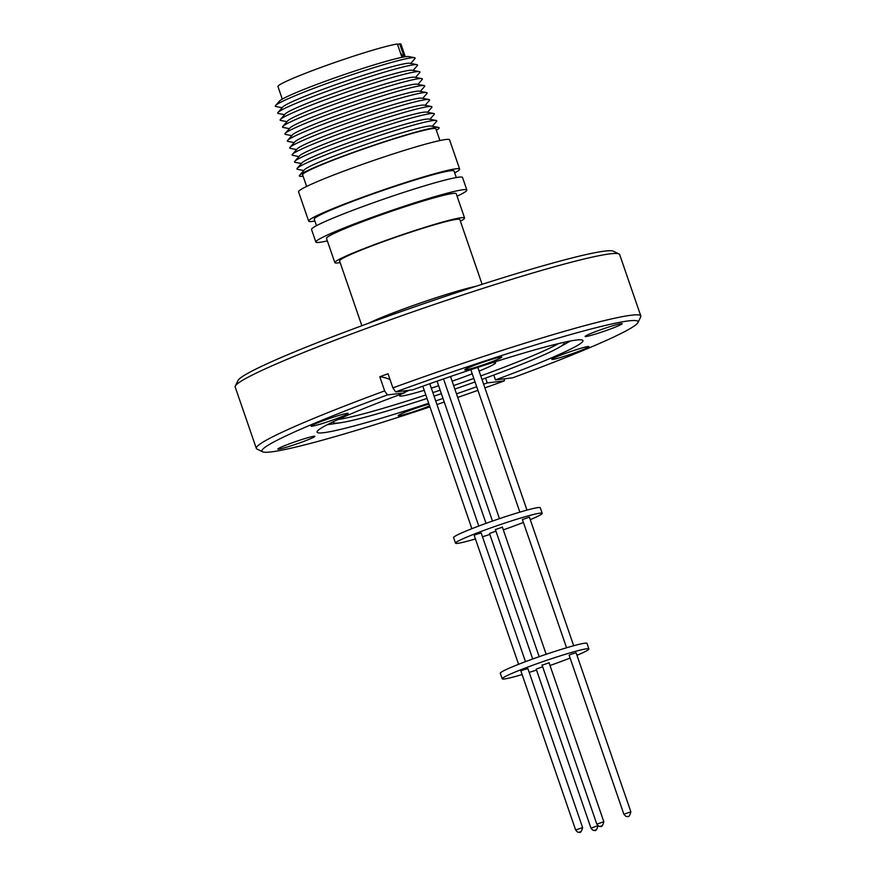 <?xml version="1.0" encoding="UTF-8"?>
<svg xmlns="http://www.w3.org/2000/svg" width="876" height="876" viewBox="0 0 876 876"><rect width="100%" height="100%" fill="white"/><g stroke="black" fill="none" stroke-linecap="round" stroke-linejoin="round"><path stroke-width="1.31" d="M600.98 826.145L601.779 825.849L600.98 826.145M580.569 831.729L579.792 832.025L580.569 831.729M595.187 830.13L595.921 829.89L595.187 830.13M465.682 369.913A19.59 1.281 -19 0 1 464.762 369.836A19.59 1.281 -19 0 1 480.168 363.201A19.59 1.281 -19 0 1 500.897 357.003A19.59 1.281 -19 0 1 501.817 357.079A19.59 1.281 -19 0 1 486.41 363.726A19.59 1.281 -19 0 1 465.682 369.913M312.031 426.229A19.59 1.281 -19 0 1 311.111 426.152A19.59 1.281 -19 0 1 326.518 419.516A19.59 1.281 -19 0 1 347.257 413.319A19.59 1.281 -19 0 1 348.166 413.395A19.59 1.281 -19 0 1 332.76 420.031A19.59 1.281 -19 0 1 312.031 426.229M278.754 449.147A19.59 1.281 -19 0 1 277.834 449.081A19.59 1.281 -19 0 1 293.241 442.435A19.59 1.281 -19 0 1 313.98 436.248A19.59 1.281 -19 0 1 314.889 436.314A19.59 1.281 -19 0 1 299.483 442.96A19.59 1.281 -19 0 1 278.754 449.147M429.59 405.862A19.59 1.281 -19 0 1 399.117 415.761A19.59 1.281 -19 0 1 398.208 415.684A19.59 1.281 -19 0 1 408.917 410.756A19.59 1.281 -19 0 1 428.988 404.088M552.767 359.445A19.59 1.281 -19 0 1 551.858 359.368A19.59 1.281 -19 0 1 567.254 352.732A19.59 1.281 -19 0 1 587.993 346.535A19.59 1.281 -19 0 1 588.902 346.611A19.59 1.281 -19 0 1 573.506 353.247A19.59 1.281 -19 0 1 552.767 359.445M586.044 336.526A19.59 1.281 -19 0 1 585.135 336.45A19.59 1.281 -19 0 1 600.531 329.814A19.59 1.281 -19 0 1 621.27 323.616A19.59 1.281 -19 0 1 622.179 323.693A19.59 1.281 -19 0 1 606.783 330.329A19.59 1.281 -19 0 1 586.044 336.526M428.692 403.245A140.62 9.154 -19 0 1 323.616 432.711A140.62 9.154 -19 0 1 317.046 432.164A140.62 9.154 -19 0 1 404.548 392.864L387.4 394.923A198.885 12.954 161 0 0 262.636 451.797L257.018 449.07A203.32 13.239 -19 0 1 256.329 448.392L235.184 387.006A203.32 13.239 -19 0 1 235.316 386.042L238.064 380.436A198.885 12.954 -19 0 1 400.354 311.845A198.885 12.954 -19 0 1 604.758 251.105A198.885 12.954 -19 0 1 613.364 251.215L618.982 253.941A203.32 13.239 -19 0 1 619.671 254.62L640.816 316.006A203.32 13.239 -19 0 1 640.684 316.959L637.936 322.565A198.885 12.954 161 0 0 628.771 320.868A198.885 12.954 161 0 0 395.645 391.911L412.782 389.842A140.62 9.154 -19 0 1 576.408 340.052A140.62 9.154 -19 0 1 582.967 340.6A140.62 9.154 -19 0 1 495.477 379.899L512.613 377.841A198.885 12.954 161 0 0 637.936 322.565M235.316 386.042A203.32 13.239 -19 0 1 401.23 315.918A203.32 13.239 -19 0 1 610.189 253.832A203.32 13.239 -19 0 1 618.982 253.941M256.329 448.392A203.32 13.239 -19 0 1 384.652 390.893L379.79 376.757L388.024 373.745L392.897 387.882A203.32 13.239 -19 0 1 631.322 315.218A203.32 13.239 -19 0 1 640.816 316.006M392.897 387.882L395.645 391.911M404.548 392.864L403.88 390.915M563.29 342.494A121.994 7.939 -19 0 1 564.111 343.042A121.994 7.939 -19 0 1 558.538 347.717A121.994 7.939 -19 0 1 481.986 379.418M475.033 381.936A121.994 7.939 -19 0 1 454.841 389.064M441.362 393.674A121.994 7.939 -19 0 1 434.058 396.127M427.039 398.449A121.994 7.939 -19 0 1 340.676 422.736A121.994 7.939 -19 0 1 339.111 422.944A121.994 7.939 -19 0 1 333.417 422.473A121.994 7.939 -19 0 1 333.723 421.531M475.657 286.397A63.587 4.139 161 0 0 403.847 308.899A63.587 4.139 161 0 0 368.238 323.386M482.118 284.328L459.812 219.537A63.587 4.139 161 0 0 456.845 219.296A63.587 4.139 161 0 0 389.557 239.4A63.587 4.139 161 0 0 339.57 260.939L361.876 325.73M340.14 262.603A68.613 4.468 -19 0 1 338.037 262.909A68.613 4.468 -19 0 1 334.84 262.647A68.613 4.468 -19 0 1 388.78 239.4A68.613 4.468 -19 0 1 461.378 217.708A68.613 4.468 -19 0 1 464.587 217.971A68.613 4.468 -19 0 1 460.382 221.201M424.236 390.313A50.797 3.307 -19 0 1 401.909 396.007A50.797 3.307 -19 0 1 399.533 395.81A50.797 3.307 -19 0 1 401.821 393.871M404.427 392.514A50.797 3.307 -19 0 1 409.3 390.269M492.597 362.62A50.797 3.307 -19 0 1 493.21 362.533A50.797 3.307 -19 0 1 495.586 362.73A50.797 3.307 -19 0 1 479.117 371.095M464.587 217.971L456.232 193.695A68.613 4.468 161 0 0 453.023 193.432A68.613 4.468 161 0 0 380.414 215.124A68.613 4.468 161 0 0 326.485 238.371L334.84 262.647M457.097 196.213A79.847 5.201 161 0 0 466.853 190.037A79.847 5.201 161 0 0 367.865 218.858A79.847 5.201 161 0 0 315.853 242.028A79.847 5.201 161 0 0 327.35 240.889M466.853 190.037L462.528 177.478A79.847 5.201 161 0 0 363.54 206.298A79.847 5.201 161 0 0 311.527 229.479L315.853 242.028M456.297 177.554L454.053 171.039A73.934 4.818 161 0 0 362.401 197.724A73.934 4.818 161 0 0 314.243 219.175L316.488 225.69M454.699 172.89A79.847 5.201 161 0 0 459.648 169.112A79.847 5.201 161 0 0 360.66 197.932A79.847 5.201 161 0 0 308.648 221.102A79.847 5.201 161 0 0 314.878 221.037M459.648 169.112L449.563 139.81A79.847 5.201 161 0 0 350.575 168.63A79.847 5.201 161 0 0 298.563 191.8L308.648 221.102M439.927 140.543L435.909 128.903A70.496 4.588 161 0 0 348.517 154.351A70.496 4.588 161 0 0 302.603 174.806L306.611 186.457M436.39 130.272A73.934 4.818 161 0 0 438.537 127.425A73.934 4.818 161 0 0 347.509 154.472A73.934 4.818 161 0 0 299.625 175.255A73.934 4.818 161 0 0 303.074 176.185M438.537 127.425L431.331 126.056A67.529 4.402 161 0 0 428.758 126.122A67.529 4.402 161 0 0 348.188 150.76A67.529 4.402 161 0 0 304.454 169.747L299.625 175.255M432.317 126.243L436.489 121.479A73.934 4.818 161 0 0 436.139 120.45A73.934 4.818 161 0 0 433.313 120.527A73.934 4.818 161 0 0 345.111 147.496A73.934 4.818 161 0 0 297.216 168.28A73.934 4.818 161 0 0 297.577 169.309L303.786 170.502M495.4 529.564L502.397 527.166M475.416 538.937A45.837 2.989 -19 0 1 455.52 543.175L453.593 537.59A45.837 2.989 -19 0 1 483.453 524.297A45.837 2.989 -19 0 1 540.284 507.751L542.2 513.325A45.837 2.989 -19 0 1 530.276 519.665M523.41 522.435A45.837 2.989 -19 0 1 512.34 526.629A45.837 2.989 -19 0 1 503.328 529.86M489.826 534.437A45.837 2.989 -19 0 1 482.49 536.78M455.52 543.175A45.837 2.989 -19 0 1 485.37 529.87A45.837 2.989 -19 0 1 542.2 513.325M436.139 120.45L428.933 119.081A67.529 4.402 161 0 0 426.349 119.147A67.529 4.402 161 0 0 345.79 143.784A67.529 4.402 161 0 0 302.045 162.772L297.216 168.28M429.919 119.267L434.091 114.504A73.934 4.818 161 0 0 433.73 113.475A73.934 4.818 161 0 0 430.904 113.552A73.934 4.818 161 0 0 356.587 135.539A73.934 4.818 161 0 0 294.818 161.304A73.934 4.818 161 0 0 295.168 162.334L301.388 163.516M525.49 661.654L481.165 532.926L476.577 534.261L474.179 535.335L518.581 664.315M573.681 645.732L529.4 517.136L522.414 519.545L566.564 647.769M433.73 113.475L426.535 112.106A67.529 4.402 161 0 0 423.951 112.172A67.529 4.402 161 0 0 356.072 132.265A67.529 4.402 161 0 0 299.647 155.797L294.818 161.304M427.51 112.292L431.682 107.529A73.934 4.818 161 0 0 431.331 106.5A73.934 4.818 161 0 0 428.506 106.576A73.934 4.818 161 0 0 340.304 133.546A73.934 4.818 161 0 0 292.42 154.329A73.934 4.818 161 0 0 292.77 155.359L298.99 156.541M542.102 665.202L549.099 662.793M522.118 674.564A45.837 2.989 -19 0 1 502.222 678.801L500.295 673.228A45.837 2.989 -19 0 1 530.155 659.924A45.837 2.989 -19 0 1 586.975 643.378L588.902 648.952A45.837 2.989 -19 0 1 576.977 655.292M570.112 658.073A45.837 2.989 -19 0 1 559.041 662.256A45.837 2.989 -19 0 1 550.019 665.486M536.528 670.063A45.837 2.989 -19 0 1 529.192 672.407M502.222 678.801A45.837 2.989 -19 0 1 532.071 665.497A45.837 2.989 -19 0 1 588.902 648.952M431.331 106.5L424.126 105.131A67.529 4.402 161 0 0 340.983 129.834A67.529 4.402 161 0 0 297.249 148.821L292.42 154.329M425.112 105.317L429.284 100.554A73.934 4.818 161 0 0 428.933 99.525A73.934 4.818 161 0 0 337.895 126.571A73.934 4.818 161 0 0 290.011 147.354A73.934 4.818 161 0 0 290.372 148.383L296.581 149.566M523.279 669.888L520.87 670.961L575.642 830.01L582.628 827.601L527.867 668.552L523.279 669.888M571.524 654.098L569.115 655.171L623.876 814.22L630.862 811.811L576.101 652.762L571.524 654.098M428.933 99.525L421.728 98.156A67.529 4.402 161 0 0 419.144 98.222A67.529 4.402 161 0 0 338.585 122.859A67.529 4.402 161 0 0 294.84 141.846L290.011 147.354M422.714 98.342L426.886 93.579A73.934 4.818 161 0 0 426.524 92.549A73.934 4.818 161 0 0 423.699 92.626A73.934 4.818 161 0 0 335.497 119.596A73.934 4.818 161 0 0 287.613 140.379A73.934 4.818 161 0 0 287.963 141.408L294.183 142.591M426.524 92.549L419.33 91.181A67.529 4.402 161 0 0 416.746 91.246A67.529 4.402 161 0 0 336.176 115.884A67.529 4.402 161 0 0 292.442 134.871L287.613 140.379M420.305 91.367L424.477 86.604A73.934 4.818 161 0 0 424.126 85.574A73.934 4.818 161 0 0 421.301 85.64A73.934 4.818 161 0 0 333.099 112.621A73.934 4.818 161 0 0 285.204 133.404A73.934 4.818 161 0 0 285.565 134.433L291.785 135.616M424.126 85.574L416.921 84.195A67.529 4.402 161 0 0 333.778 108.909A67.529 4.402 161 0 0 290.044 127.885L285.204 133.404M417.907 84.392L422.079 79.628A73.934 4.818 161 0 0 421.728 78.599A73.934 4.818 161 0 0 330.69 105.646A73.934 4.818 161 0 0 282.806 126.429A73.934 4.818 161 0 0 283.156 127.458L289.376 128.641M421.728 78.599L414.523 77.219A67.529 4.402 161 0 0 331.38 101.923A67.529 4.402 161 0 0 287.635 120.91L282.806 126.429M415.509 77.416L419.681 72.653A73.934 4.818 161 0 0 419.319 71.624A73.934 4.818 161 0 0 416.494 71.69A73.934 4.818 161 0 0 328.292 98.67A73.934 4.818 161 0 0 280.408 119.454A73.934 4.818 161 0 0 280.758 120.483L286.978 121.665M419.319 71.624L412.125 70.244A67.529 4.402 161 0 0 409.541 70.31A67.529 4.402 161 0 0 328.971 94.947A67.529 4.402 161 0 0 285.237 113.935L280.408 119.454M413.1 70.43L417.272 65.678A73.934 4.818 161 0 0 416.921 64.649A73.934 4.818 161 0 0 325.894 91.695A73.934 4.818 161 0 0 277.999 112.478A73.934 4.818 161 0 0 278.36 113.508L284.58 114.69M416.921 64.649L409.716 63.269A67.529 4.402 161 0 0 326.573 87.972A67.529 4.402 161 0 0 282.828 106.96L277.999 112.478M410.702 63.455L414.874 58.692A73.934 4.818 161 0 0 414.512 57.674A73.934 4.818 161 0 0 323.485 84.72A73.934 4.818 161 0 0 275.601 105.503A73.934 4.818 161 0 0 275.951 106.533L282.171 107.715M414.512 57.674L408.753 56.568A68.81 4.479 161 0 0 324.032 81.742A68.81 4.479 161 0 0 279.466 101.09L275.601 105.503M401.975 57.345L397.386 43.997A65.065 4.238 161 0 0 320.331 67.66A65.065 4.238 161 0 0 277.955 86.538L282.28 99.108M405.314 56.743L400.989 44.172A65.065 4.238 161 0 0 399.675 43.8L404.197 56.929M484.899 387.882A198.885 12.954 161 0 0 504.379 380.863L487.231 382.921A140.62 9.154 -19 0 1 483.64 384.225M476.675 386.732A140.62 9.154 -19 0 1 456.484 393.839M443.004 398.449A140.62 9.154 -19 0 1 435.711 400.912M262.636 451.797A198.885 12.954 161 0 0 429.941 406.88M436.949 404.515A198.885 12.954 161 0 0 444.241 402.04M457.721 397.419A198.885 12.954 161 0 0 477.924 390.357M495.477 379.899L493.801 375.048M485.578 378.103L487.231 382.921M504.313 378.837L504.379 380.863M387.4 394.923L384.652 390.893M390.028 379.549A244.787 70.748 69.9 0 0 379.79 376.757M338.311 419.407A121.994 7.939 161 0 0 425.835 394.956M432.864 392.634A121.994 7.939 161 0 0 440.157 390.181M453.637 385.571A121.994 7.939 161 0 0 473.828 378.443M480.782 375.924A121.994 7.939 161 0 0 558.362 343.633M472.23 373.811A50.797 3.307 -19 0 1 452.125 381.18M438.635 385.758A50.797 3.307 -19 0 1 431.31 388.134M495.947 531.141L489.509 533.484L532.717 658.993M542.649 666.767L536.211 669.122L590.971 828.17L597.925 825.652M403.825 56.995L400.518 53.108M397.573 44.567L399.675 43.8M603.816 821.721C602.776 825.718 601.604 827.251 600.312 826.309C599.523 826.824 598.363 826.101 596.83 824.13L603.816 821.721L549.011 662.563M575.642 830.01C577.174 831.97 578.335 832.704 579.124 832.178C580.416 833.12 581.587 831.598 582.628 827.601M623.876 814.22C625.409 816.18 626.57 816.903 627.358 816.388C628.65 817.33 629.822 815.808 630.862 811.811M590.971 828.17C592.505 830.13 593.665 830.853 594.454 830.338C595.746 831.28 596.917 829.758 597.958 825.761M558.538 347.717L570.331 341.027M340.676 422.736L327.274 424.718M519.862 512.131L470.817 369.694M546.164 654.284L502.309 526.936M499.462 518.658L450.527 376.527M471.879 528.677L422.834 386.217M526.98 510.095L477.836 367.383M596.83 824.13L542.025 664.972M539.178 656.693L495.323 529.345M492.476 521.056L443.53 378.936M486.016 523.355L437.058 381.18M478.789 526.027L429.798 383.743"/></g></svg>
